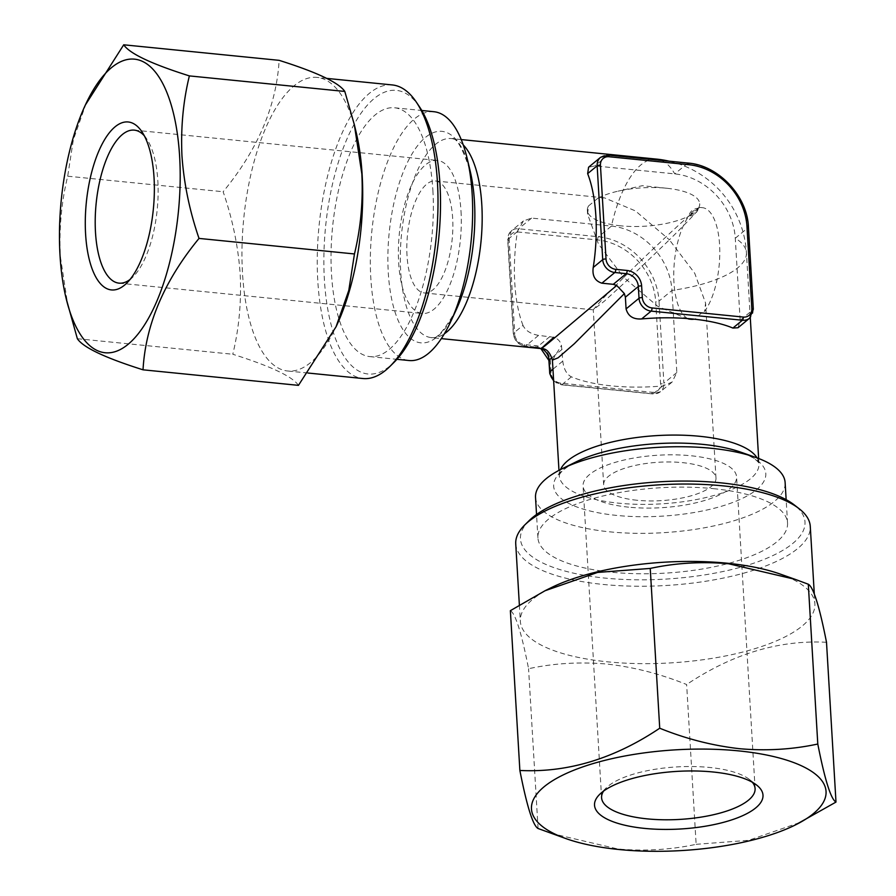 <?xml version="1.0" encoding="UTF-8"?>
<svg xmlns="http://www.w3.org/2000/svg" width="896" height="896" viewBox="0 0 896 896"><rect width="100%" height="100%" fill="white"/><g stroke="black" fill="none" stroke-linecap="round" stroke-linejoin="round"><path stroke-width="0.67" stroke-dasharray="4.48 3.36" d="M603.59 791.078A76.888 26.298 -3.4 0 1 606.278 787.853A76.888 26.298 -3.4 0 1 709.52 767.458A76.888 26.298 -3.4 0 1 749.269 779.363A76.888 26.298 -3.4 0 1 752.315 782.242M551.118 833.37L617.848 848.982C644.594 851.346 670.69 849.789 696.136 844.323L686.638 684.522C660.24 673.859 633.651 667.038 606.861 664.048C579.768 661.707 553.683 663.264 528.573 668.718C521.539 632.912 515.469 613.558 510.373 610.669M529.155 520.621A142.531 48.742 176.6 0 0 604.946 578.088A142.531 48.742 176.6 0 0 762.07 560.19A142.531 48.742 176.6 0 0 794.203 504.874M515.738 543.894A147.526 50.445 176.6 0 0 603.198 584.45A147.526 50.445 176.6 0 0 810.275 526.389M551.387 587.597A147.526 50.445 176.6 0 0 520.341 621.298A147.526 50.445 176.6 0 0 607.79 661.853A147.526 50.445 176.6 0 0 814.878 603.792A147.526 50.445 176.6 0 0 780.058 574.011M695.061 319.189A56.258 22.445 95.7 0 1 691.174 319.626A56.258 22.445 95.7 0 1 673.96 282.453A56.258 22.445 95.7 0 1 688.923 215.981C693.762 215.824 696.954 213.192 698.488 208.096A56.258 22.445 95.7 0 1 702.374 207.659A56.258 22.445 95.7 0 1 719.589 244.843A56.258 22.445 95.7 0 1 704.626 311.304C702.811 311.774 699.619 314.406 695.061 319.189L688.61 319.368L657.72 306.331L623.773 277.435L604.307 297.08L593.264 309.747L604.173 301.325L627.693 279.899L669.39 239.826L694.725 273.246L705.578 303.072L704.626 311.304M620.704 225.826A56.258 19.242 -3.4 0 1 587.35 210.358A56.258 19.242 -3.4 0 1 588.538 205.946L587.586 214.178L598.438 244.003L623.773 277.435C643.933 257.41 676.088 227.08 688.923 215.981A56.258 19.242 -3.4 0 1 620.704 225.826M598.102 198.061A56.258 19.242 -3.4 0 1 618.083 191.173A56.258 19.242 -3.4 0 1 666.333 188.216A56.258 19.242 -3.4 0 1 666.893 188.272A56.258 19.242 -3.4 0 1 699.675 203.683A56.258 19.242 -3.4 0 1 698.488 208.096C702.789 205.688 693.09 216.261 669.39 239.826L635.443 210.918L604.554 197.882L598.102 198.061L588.538 205.946M698.488 208.096L688.923 215.981A56.258 22.445 95.7 0 1 698.488 208.096A56.258 19.242 -3.4 0 1 688.923 215.981C689.774 211.579 692.955 208.947 698.488 208.096L699.91 207.502L699.675 203.683M407.03 255.763A56.258 22.445 95.7 0 1 435.445 180.97A56.258 22.445 95.7 0 1 452.659 218.154A56.258 22.445 95.7 0 1 424.245 292.936A56.258 22.445 95.7 0 1 407.03 255.763M432.88 190.4A125.026 49.885 95.7 0 1 369.757 356.597A125.026 49.885 95.7 0 1 331.498 273.974A125.026 49.885 95.7 0 1 394.632 107.789A125.026 49.885 95.7 0 1 432.88 190.4M433.933 111.72A125.026 49.885 -84.3 0 0 370.798 277.906A125.026 49.885 -84.3 0 0 409.046 360.528M628.645 507.158A76.888 26.298 -3.4 0 1 583.061 486.024A76.888 26.298 -3.4 0 1 690.995 455.762A76.888 26.298 -3.4 0 1 736.579 476.896A76.888 26.298 -3.4 0 1 628.645 507.158M535.528 497.459A125.026 42.75 176.6 0 0 609.638 531.832A125.026 42.75 176.6 0 0 785.131 482.63M522.995 325.371A100.016 39.906 95.7 0 1 514.774 282.934A100.016 39.906 95.7 0 1 517.418 231.538L523.398 220.954L531.586 218.098L611.442 226.083A62.507 53.189 -129.5 0 1 671.966 290.427L676.838 372.523L672.045 382.133L662.67 385.963A100.016 34.205 -3.4 0 1 611.598 385.885A100.016 34.205 -3.4 0 1 571.402 376.846C566.664 374.382 563.786 369.152 562.766 361.122L561.467 345.442C560.392 341.342 557.838 338.643 553.829 337.31L538.552 335.384C530.678 333.962 525.493 330.624 522.995 325.371L513.498 333.189A12.499 10.64 50.5 0 0 525.605 346.058L537.018 347.2A12.499 10.64 -129.5 0 1 541.688 348.656M553.829 337.31L541.374 348.622M738.035 327.734L740.152 320.331L735.28 238.235A62.507 53.189 50.5 0 0 674.755 173.891L594.899 165.906L588.594 167.216M637.011 500.259A56.258 19.242 -3.4 0 1 603.658 484.792A56.258 19.242 -3.4 0 1 682.629 462.65A56.258 19.242 -3.4 0 1 715.982 478.128A56.258 19.242 -3.4 0 1 637.011 500.259M713.429 488.656A125.026 42.75 -3.4 0 1 787.539 523.04A125.026 42.75 -3.4 0 1 612.035 572.242A125.026 42.75 -3.4 0 1 537.925 537.869A125.026 42.75 -3.4 0 1 713.429 488.656M144.357 135.856A76.888 30.677 95.7 0 1 146.832 139.082A76.888 30.677 95.7 0 1 157.842 180.936A76.888 30.677 95.7 0 1 133.056 276.853A76.888 30.677 95.7 0 1 129.987 279.518M86.128 103.342L73.326 139.854L67.704 176.198C61.477 201.723 59.013 228.402 60.312 256.234L67.872 305.704M419.574 106.96A142.531 56.862 -84.3 0 0 353.931 124.69A142.531 56.862 -84.3 0 0 324.397 279.832A142.531 56.862 -84.3 0 0 394.038 362.342M392.302 84.941A147.526 58.856 -84.3 0 0 317.811 281.042A147.526 58.856 -84.3 0 0 362.947 378.526M356.126 132.126A147.526 58.856 -84.3 0 0 317.016 77.403A147.526 58.856 -84.3 0 0 242.525 273.515A147.526 58.856 -84.3 0 0 287.661 371A147.526 58.856 -84.3 0 0 336.829 325.114M298.446 385.358C292.667 376.622 270.782 366.251 232.792 354.256C239.053 328.384 241.517 301.717 240.195 274.221C238.179 246.31 232.49 218.826 223.138 191.744C257.813 149.654 276.483 105.851 279.138 60.346M461.014 211.254A76.888 30.677 95.7 0 1 422.195 313.466A76.888 30.677 95.7 0 1 398.664 262.651A76.888 30.677 95.7 0 1 437.494 160.451A76.888 30.677 95.7 0 1 461.014 211.254M77.358 338.71L232.792 354.256M67.704 176.198L223.138 191.744M552.418 360.125L561.467 345.442M826.504 642.275C779.016 639.822 732.39 653.901 686.638 684.522M696.136 844.323L748.664 840.314L801.461 821.946M538.07 828.509L528.573 668.718M463.254 144.939A100.016 39.906 -84.3 0 0 451.203 138.566C455.93 136.472 462.235 147.202 470.12 170.778A106.266 42.403 -84.3 0 0 418.342 144.738A106.266 42.403 -84.3 0 0 388.282 272.63A106.266 42.403 -84.3 0 0 456.221 309.792C443.822 331.341 435.512 340.614 431.301 337.613A100.016 39.906 -84.3 0 0 444.371 333.76M461.227 139.574L451.203 138.566A100.016 39.906 -84.3 0 0 400.691 271.522A100.016 39.906 -84.3 0 0 431.301 337.613L441.325 338.621M757.064 457.912A100.016 34.205 -3.4 0 1 758.968 463.803C759.147 464.61 760.021 459.469 740.723 452.133A106.266 36.344 -3.4 0 1 744.621 497.269A106.266 36.344 -3.4 0 1 616.638 515.413A106.266 36.344 -3.4 0 1 576.016 461.922C557.726 471.498 559.205 476.493 559.283 475.664A100.016 34.205 -3.4 0 1 560.47 469.594M758.654 458.506L758.968 463.803A100.016 34.205 -3.4 0 1 618.565 503.16A100.016 34.205 -3.4 0 1 559.283 475.664L558.97 470.366M600.6 157.304A12.499 10.64 -129.5 0 1 607.858 155.232L687.702 163.218A62.507 53.189 -129.5 0 1 748.227 227.562L735.28 238.235A100.016 34.205 -3.4 0 1 746.424 252.694A100.016 34.205 -3.4 0 1 737.845 267.747A100.016 34.205 -3.4 0 1 671.966 290.427L659.008 301.101A62.507 53.189 50.5 0 0 598.494 236.757L518.638 228.771A12.499 10.64 50.5 0 0 511.381 230.854A12.499 10.64 50.5 0 0 507.931 239.366L513.498 333.189A2.498 0.851 -3.4 0 0 513.285 333.57A2.498 0.851 -3.4 0 0 514.763 334.253L509.197 240.43A10.002 8.512 -129.5 0 1 517.765 231.963L597.61 239.938A60.01 51.061 -129.5 0 1 655.715 301.717L660.587 383.813A10.002 8.512 -129.5 0 1 652.019 392.28L560.762 383.152A10.002 8.512 -129.5 0 1 551.085 372.859L550.379 361.133A15.008 12.768 50.5 0 0 535.864 345.688L524.451 344.546A10.002 8.512 -129.5 0 1 514.763 334.253M687.702 163.218L674.755 173.891A100.016 39.906 -84.3 0 0 661.483 160.406M656.533 159.107A100.016 39.906 -84.3 0 0 641.01 164.808A100.016 39.906 -84.3 0 0 611.442 226.083L598.494 236.757A2.498 0.997 -84.3 0 0 597.61 239.938M562.072 349.384L552.014 357.672M549.965 336.515L537.018 347.2A2.498 0.997 -84.3 0 1 536.626 347.334A2.498 0.997 -84.3 0 1 535.864 345.688M538.552 335.384L525.605 346.058A2.498 0.997 -84.3 0 1 525.213 346.203L536.626 347.334L540.837 348.566M517.418 231.538L507.931 239.366A2.498 0.851 -3.4 0 0 507.707 239.736L513.285 333.57C514.371 340.659 518.347 344.87 525.213 346.203A2.498 0.997 -84.3 0 1 524.451 344.546M531.586 218.098L518.638 228.771A2.498 0.997 95.7 0 0 517.765 231.963M676.838 372.523L663.891 383.197L659.008 301.101A2.498 0.851 -3.4 0 1 655.715 301.717M662.67 385.963L653.173 393.792A12.499 10.64 50.5 0 0 660.43 391.709A12.499 10.64 50.5 0 0 663.891 383.197A2.498 0.851 -3.4 0 1 660.587 383.813M571.402 376.846L561.915 384.664L653.173 393.792A2.498 0.997 95.7 0 1 652.792 393.926A2.498 0.997 95.7 0 1 652.019 392.28M562.766 361.122L552.955 369.208M553.616 380.397A12.499 10.64 50.5 0 0 561.915 384.664A2.498 0.997 95.7 0 1 561.534 384.81A2.498 0.997 95.7 0 1 560.762 383.152M748.227 227.562L753.11 309.658L740.152 320.331M753.323 309.277A2.498 0.851 -3.4 0 1 753.11 309.658A12.499 10.64 -129.5 0 1 749.65 318.158M607.858 155.232L594.899 165.906M550.379 361.133A2.498 0.851 -3.4 0 1 548.901 360.438M549.595 372.176A2.498 0.851 176.6 0 0 551.085 372.859M509.197 240.43A2.498 0.851 -3.4 0 1 507.707 239.736L511.381 230.854L523.398 220.954M749.269 779.363L756.605 785.053M519.366 604.979L520.341 621.298M666.893 188.272L642.253 185.696L618.083 191.173M435.445 180.97L604.554 197.882M369.757 356.597L396.917 359.307M601.586 797.72L583.061 486.024M750.277 317.587L746.424 252.694A100.016 100.016 0 0 0 669.066 161.168M603.658 484.792L593.264 309.747M787.539 523.04L786.15 499.677M133.056 276.853L126.84 283.024M326.805 78.389L317.016 77.403M119.011 283.147L422.195 313.466M134.322 130.133L437.494 160.451M307.966 373.027L287.661 371M146.832 139.082L141.96 131.802M537.925 537.869L536.536 514.506M715.982 478.128L705.578 303.072M672.045 382.133L660.43 391.709L652.792 393.926L561.534 384.81L553.65 380.957M755.093 788.592L736.579 476.896M394.632 107.789L421.803 110.499M424.245 292.936L593.354 309.848M587.586 214.178L587.35 210.358M688.61 319.368L691.174 319.626M699.81 207.413L702.374 207.659M814.296 593.936L814.878 603.792M606.278 787.853L599.67 794.371"/><path stroke-width="1.34" d="M712.97 771.982A84.392 28.862 -3.4 0 1 756.605 785.053A84.392 28.862 -3.4 0 1 737.576 817.802A84.392 28.862 -3.4 0 1 644.538 828.397A84.392 28.862 -3.4 0 1 599.67 794.371A84.392 28.862 -3.4 0 1 712.97 771.982M752.315 782.242A76.888 26.298 -3.4 0 1 755.093 788.592A76.888 26.298 -3.4 0 1 647.158 818.854A76.888 26.298 -3.4 0 1 601.586 797.72A76.888 26.298 -3.4 0 1 603.59 791.078M738.573 750.882A147.526 50.445 176.6 0 0 560.907 776.059A147.526 50.445 176.6 0 0 566.306 838.734A147.526 50.445 176.6 0 0 618.934 849.509A147.526 50.445 176.6 0 0 794.976 825.149A147.526 50.445 176.6 0 0 738.573 750.882M794.976 825.149L835.99 802.077C830.928 799.277 824.858 779.923 817.79 744.027C792.355 749.504 766.259 751.061 739.502 748.698C712.376 745.606 685.787 738.786 659.725 728.224C614.208 758.766 567.582 772.856 519.87 770.459C526.893 806.266 532.963 825.619 538.07 828.509L566.306 838.734M814.296 593.936L810.275 526.389A147.526 50.445 176.6 0 0 799.098 508.67L794.203 504.874A142.531 48.742 176.6 0 0 720.518 482.81A142.531 48.742 176.6 0 0 529.155 520.621L524.754 524.966A147.526 50.445 176.6 0 0 515.738 543.894L519.366 604.979M799.098 508.67A147.526 50.445 176.6 0 0 722.826 485.834A147.526 50.445 176.6 0 0 524.754 524.966M795.245 579.376L780.058 574.011A147.526 50.445 176.6 0 0 727.429 563.237A147.526 50.445 176.6 0 0 551.387 587.597L544.891 590.8L597.576 572.432L650.238 568.422C675.338 562.968 701.434 561.411 728.515 563.752L795.245 579.376L808.304 584.226C813.366 587.026 819.437 606.379 826.504 642.275L835.99 802.077M519.87 770.459L510.373 610.669L544.902 590.822M396.917 359.307L409.046 360.528A125.026 49.885 -84.3 0 0 450.722 321.63A125.026 49.885 -84.3 0 0 472.181 194.331A125.026 49.885 -84.3 0 0 467.074 158.088A125.026 49.885 -84.3 0 0 433.933 111.72L421.803 110.499M786.15 499.677L785.131 482.63A125.026 42.75 176.6 0 0 755.63 457.386A125.026 42.75 176.6 0 0 711.021 448.258A125.026 42.75 176.6 0 0 561.837 468.899A125.026 42.75 176.6 0 0 535.528 497.459L536.536 514.506M553.829 337.31C539.078 350.258 537.634 351.882 549.494 342.182L616.717 285.466L624.366 293.597L625.386 297.192L626.08 308.918C628.062 316.165 633.248 319.502 641.648 318.931A100.016 34.205 -3.4 0 1 692.709 319.021A100.016 34.205 -3.4 0 1 732.906 328.059L738.035 327.734L749.65 318.158A12.499 10.64 -129.5 0 1 742.392 320.242L732.906 328.059M743.266 317.061A10.002 8.512 50.5 0 0 751.834 308.594L746.962 226.498A60.01 51.061 50.5 0 0 688.856 164.718L609.011 156.733A10.002 8.512 50.5 0 0 600.443 165.211L606.021 259.034A10.002 8.512 50.5 0 0 615.698 269.326L627.11 270.469A15.008 12.768 -129.5 0 1 641.626 285.914L642.331 297.64A10.002 8.512 50.5 0 0 652.008 307.933L743.266 317.061A2.498 0.997 95.7 0 1 742.392 320.242L651.134 311.114A12.499 10.64 -129.5 0 1 639.027 298.245L638.333 286.518A12.499 10.64 50.5 0 0 626.237 273.65L614.824 272.507A12.499 10.64 -129.5 0 1 602.717 259.638L597.15 165.816A12.499 10.64 -129.5 0 1 600.6 157.304L588.594 167.216L587.653 173.634A100.016 39.906 95.7 0 1 595.874 216.07A100.016 39.906 95.7 0 1 593.23 267.467C592.077 275.733 594.955 280.974 601.877 283.181L613.278 284.323L616.717 285.466M154.045 177.744A84.392 33.667 95.7 0 1 126.84 283.024A84.392 33.667 95.7 0 1 85.602 234.158A84.392 33.667 95.7 0 1 103.085 142.307A84.392 33.667 95.7 0 1 141.96 131.802A84.392 33.667 95.7 0 1 154.045 177.744M129.987 279.518A76.888 30.677 95.7 0 1 119.011 283.147A76.888 30.677 95.7 0 1 95.491 232.333A76.888 30.677 95.7 0 1 134.322 130.133A76.888 30.677 95.7 0 1 144.357 135.856M179.637 156.643A147.526 58.856 -84.3 0 0 85.333 105.045A147.526 58.856 -84.3 0 0 60.01 255.259A147.526 58.856 -84.3 0 0 66.035 298.032A147.526 58.856 -84.3 0 0 137.906 334.186A147.526 58.856 -84.3 0 0 179.637 156.643M66.035 298.032L77.358 338.71C83.149 347.446 105.034 357.818 143.024 369.813C145.589 324.52 164.259 280.717 199.024 238.414C189.594 210.986 183.915 183.49 181.966 155.938C180.678 128.106 183.142 101.427 189.37 75.902C151.491 63.963 129.595 53.592 123.715 44.8L85.333 105.045M307.966 373.027L362.947 378.526A147.526 58.856 -84.3 0 0 389.894 366.453L394.038 362.342A142.531 56.862 -84.3 0 0 439.981 184.554A142.531 56.862 -84.3 0 0 419.574 106.96L416.326 102.11A147.526 58.856 -84.3 0 0 392.302 84.941L326.805 78.389M389.894 366.453A147.526 58.856 -84.3 0 0 437.45 182.426A147.526 58.856 -84.3 0 0 416.326 102.11M336.034 326.816L336.829 325.114A147.526 58.856 -84.3 0 0 362.152 174.899A147.526 58.856 -84.3 0 0 356.126 132.126L354.29 124.454L361.85 173.925C363.182 201.421 360.718 228.099 354.458 253.96L348.813 290.326L336.034 326.816L298.446 385.358L143.024 369.813M123.715 44.8L279.138 60.346C317.027 72.296 338.912 82.656 344.803 91.448L354.29 124.454M199.024 238.414L354.458 253.96M189.37 75.902L344.803 91.448M624.366 293.597L574.336 343.717L558.085 357.829L552.418 360.125L558.97 470.366M817.79 744.027L808.304 584.226M659.725 728.224L650.238 568.422M450.722 321.63L456.221 309.792A106.266 42.403 -84.3 0 0 474.454 201.589A106.266 42.403 -84.3 0 0 470.12 170.778L467.074 158.088M444.371 333.76A100.016 39.906 -84.3 0 0 481.802 204.669A100.016 39.906 -84.3 0 0 463.254 144.939M561.837 468.899L576.016 461.922A106.266 36.344 -3.4 0 1 702.811 444.371A106.266 36.344 -3.4 0 1 740.723 452.133L755.63 457.386M560.47 469.594A100.016 34.205 -3.4 0 1 699.675 436.296A100.016 34.205 -3.4 0 1 757.064 457.912M661.483 160.406A100.016 39.906 -84.3 0 0 656.533 159.107A100.016 100.016 0 0 1 669.066 161.168M552.014 357.672L549.114 360.069L549.808 371.795A12.499 10.64 50.5 0 0 553.616 380.397M541.688 348.656A12.499 10.64 -129.5 0 1 549.114 360.069A2.498 0.851 -3.4 0 0 548.901 360.438L549.797 373.744L553.65 380.957M552.955 369.208L549.808 371.795A2.498 0.851 176.6 0 0 549.595 372.176M642.331 297.64A2.498 0.851 176.6 0 0 639.027 298.245L626.08 308.918M641.626 285.914A2.498 0.851 176.6 0 0 638.333 286.518L625.386 297.192M652.008 307.933A2.498 0.997 95.7 0 1 651.134 311.114L641.648 318.931M600.443 165.211A2.498 0.851 -3.4 0 0 597.15 165.816L587.653 173.634M606.021 259.034A2.498 0.851 -3.4 0 0 602.717 259.638L593.23 267.467M615.698 269.326A2.498 0.997 -84.3 0 1 614.824 272.507L601.877 283.181M627.11 270.469A2.498 0.997 95.7 0 1 626.237 273.65L613.278 284.323M607.858 155.232A2.498 0.997 95.7 0 1 608.25 155.086A2.498 0.997 95.7 0 1 609.011 156.733M687.702 163.218A2.498 0.997 95.7 0 1 688.094 163.072A2.498 0.997 95.7 0 1 688.856 164.718M751.834 308.594A2.498 0.851 -3.4 0 1 753.323 309.277L749.65 318.158M748.227 227.562A2.498 0.851 176.6 0 0 748.44 227.181A2.498 0.851 176.6 0 0 746.962 226.498M441.325 338.621L541.374 348.622C546.291 348.342 549.976 352.173 552.418 360.125M758.654 458.506L750.277 317.587M461.227 139.574L656.533 159.107M548.901 360.438L540.837 348.566M753.323 309.277L748.44 227.181C747.421 196.034 718.368 165.234 688.094 163.072L608.25 155.086L600.6 157.304"/></g></svg>
